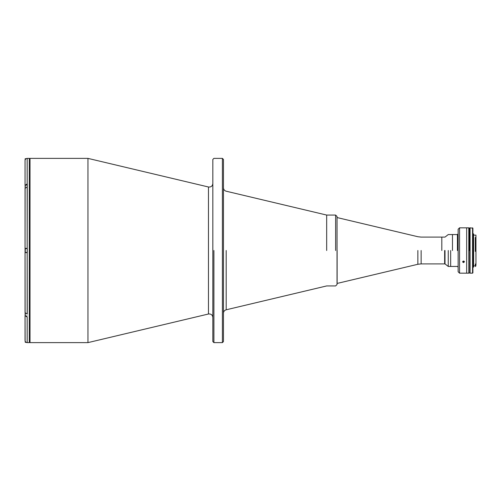 <?xml version="1.0" encoding="UTF-8"?>
<svg xmlns="http://www.w3.org/2000/svg" width="501" height="501" viewBox="0 0 501 501"><rect width="100%" height="100%" fill="white"/><g stroke="black" fill="none" stroke-linecap="round" stroke-linejoin="round"><path stroke-width="0.75" d="M469.136 250.5L469.136 227.999L469.136 250.5M469.493 250.5L469.493 227.999L469.493 250.5M469.631 250.5L469.631 227.999L469.631 250.5M452.472 250.5L452.472 234.556L452.472 250.5M450.662 250.5L450.662 266.444L450.662 250.5M25.119 341.006L25.263 342.302L25.263 341.394L25.263 342.302L27.173 342.596L27.173 317.127L25.05 315.624L25.05 340.473C25.182 341.763 25.889 342.471 27.173 342.596L29.302 342.621L29.302 158.379L27.173 158.404L27.173 183.873L25.05 185.376L25.05 160.527L25.05 185.376L27.248 183.873L27.248 186.879L27.248 183.873M25.119 312.993L25.119 315.843L25.263 313.269L25.263 315.987L27.248 315.987M26.102 158.698L25.263 158.698L25.263 159.606L25.119 158.842L25.119 159.988M25.263 186.961L25.263 185.013L25.263 186.961M27.248 185.013L25.119 185.157L25.119 188.007M27.248 248.552L25.119 248.69L25.119 252.31L25.263 248.552L25.263 252.448L27.248 252.448M226.189 250.5L226.189 309.793L226.189 250.5M326.677 250.5L326.677 215.067L326.677 250.5M213.902 250.5L213.902 342.621L213.902 250.5M212.837 250.5L212.837 341.557L213.902 342.621L222.4 342.621L222.4 158.379L222.4 342.621L223.465 341.557L223.465 159.443L222.4 158.379L213.902 158.379L212.837 159.443L212.837 250.5M212.837 317.446C212.487 314.904 211.027 313.758 208.472 314.002L208.472 250.5L208.472 314.002L87.951 342.621L87.951 158.379L87.951 342.621L30.01 342.621L30.01 158.379L30.01 342.621L29.302 341.914M208.472 250.5L208.472 186.998L208.472 250.5M29.302 339.008L29.302 342.621M25.119 341.012L25.05 315.624L27.173 317.127L27.173 342.596M25.119 185.458L25.05 248.377L27.173 248.377L27.173 186.879L25.05 188.382L25.05 252.623L27.173 252.623L25.05 252.623L25.05 312.618L27.173 314.121L27.173 252.623L27.248 314.121M27.248 252.623L27.248 248.377L27.173 252.623M27.248 186.879L27.173 248.377L25.05 248.377L25.119 315.542M25.05 160.646L25.05 160.527C25.175 159.237 25.883 158.529 27.173 158.404L27.173 183.873M441.807 250.5L441.807 237.105L441.807 250.5M421.141 250.5L421.141 263.895L421.141 250.5M417.865 250.5L417.865 264.277L417.865 250.5M337.123 250.5L337.123 283.453L337.123 250.5M335.62 250.5L335.62 215.067L335.62 250.5M223.465 313.238C223.578 311.465 224.486 310.313 226.189 309.793L326.677 285.933L335.62 285.933L337.035 284.512L337.035 216.488L335.62 215.067L326.677 215.067L226.189 191.207C224.486 190.687 223.578 189.535 223.465 187.762M448.257 250.5L448.257 266.444L448.257 250.5M444.994 250.5L444.994 263.895L444.994 250.5M444.637 250.5L444.637 263.895L444.637 250.5M464.095 261.19L463.074 261.246M464.427 261.848L463.538 262.599L464.427 261.848L463.444 261.065L462.673 262.004L463.538 262.599L462.673 262.004M457.432 250.5L457.432 234.556L457.432 250.5M337.035 283.453L417.865 264.277L421.141 263.895L444.994 263.895L448.257 266.444L457.432 266.444L458.139 267.152L458.139 233.848L457.432 234.556L448.257 234.556L444.994 237.105L421.141 237.105L417.865 236.722L337.035 217.547M463.726 227.842L468.786 227.823L468.786 273.177L466.656 273.177L466.656 227.823L466.656 273.177L459.555 273.177L459.555 227.823L459.555 273.177L458.139 271.761L458.139 229.239L459.555 227.823L462.655 227.823M462.661 261.747L463.444 261.065L464.377 261.591M463.538 227.842L462.661 227.823L463.538 227.842M468.786 235.107L468.786 265.893M475.593 266.551L475.311 264.804L475.593 266.551L475.95 264.484L475.593 266.551M468.786 273.001L469.775 273.001L469.775 250.5L470.057 273.001L470.057 250.5L470.07 273.177L472.549 273.177L472.549 227.823L472.549 273.177L472.9 272.82L472.9 228.18L470.07 227.823L470.07 250.5L469.919 227.999L469.919 250.5L469.775 227.999L469.775 250.5L469.775 227.999L468.786 227.999M472.9 233.886L472.9 267.114L473.614 267.114L473.614 233.886L472.9 233.886M475.95 235.62L475.95 237.487L475.95 235.126L473.614 235.126M475.311 264.804L475.311 264.04L475.95 264.04L475.95 251.383L475.311 251.383L475.311 237.618L475.95 237.618M475.919 237.461L475.593 237.192L475.593 251.057L475.95 251.051L475.95 237.487L475.95 265.38M462.692 261.622A0.864 0.751 180 0 0 464.389 261.622M463.857 261.115L464.02 261.81L463.45 262.01L463.049 261.19M212.837 183.554C212.487 186.096 211.027 187.242 208.472 186.998L87.951 158.379L30.01 158.379L29.302 159.086M473.614 265.874L475.311 265.874"/></g></svg>

